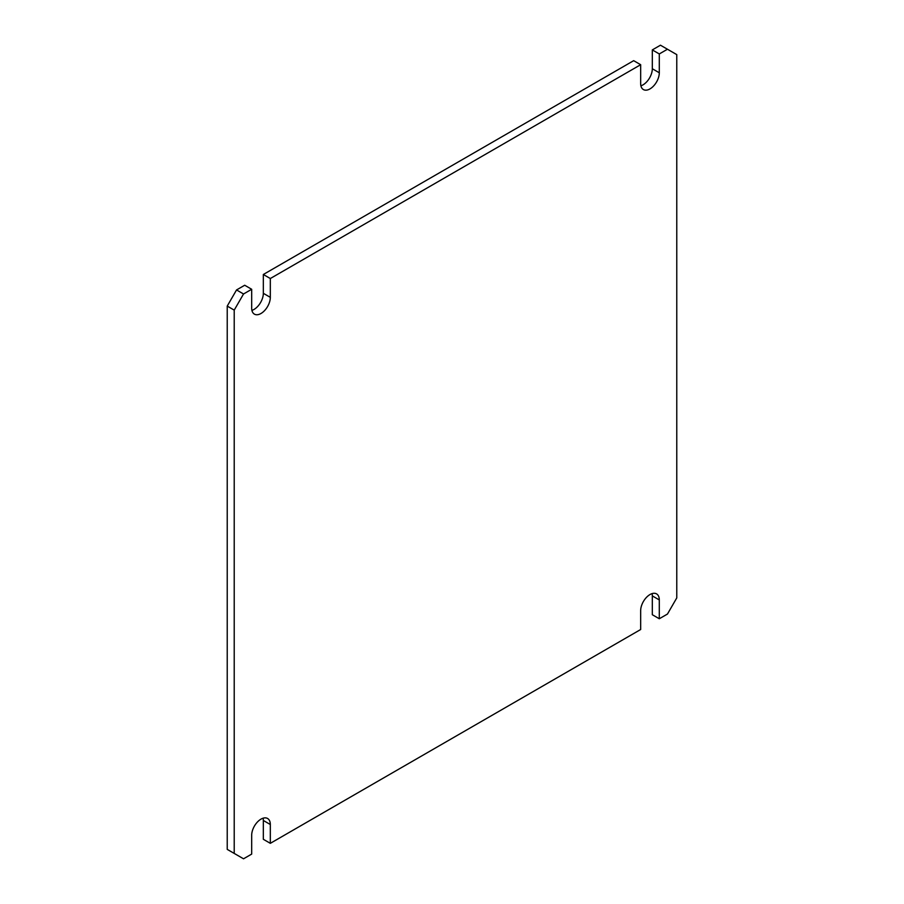 <?xml version="1.0" encoding="UTF-8"?>
<svg xmlns="http://www.w3.org/2000/svg" width="904" height="904" viewBox="0 0 904 904"><rect width="100%" height="100%" fill="white"/><g stroke="black" fill="none" stroke-linecap="round" stroke-linejoin="round"><path stroke-width="1.36" d="M270.319 278.522L640.665 64.704L633.681 60.67L263.335 274.488L270.319 278.522L270.319 297.348A13.176 7.605 120 0 1 264.567 310.603A13.176 7.605 120 0 1 254.408 314.14A13.176 7.605 120 0 1 251.685 308.106L251.685 289.28L244.701 285.246L236.543 289.947L227.232 306.083L227.232 849.387L243.538 858.8L251.685 854.088L251.685 835.262A13.176 7.605 120 0 1 257.437 822.007A13.176 7.605 120 0 1 267.584 818.482A13.176 7.605 120 0 1 270.319 824.504L263.335 820.47A13.176 7.605 120 0 0 263.098 818.199M659.298 599.928L652.315 595.894L652.315 614.72L659.298 618.754L659.298 599.928A13.176 7.605 120 0 0 656.575 593.894A13.176 7.605 120 0 0 646.416 597.431A13.176 7.605 120 0 0 640.665 610.686L640.665 629.512L270.319 843.33L263.335 839.296L263.335 820.47M652.315 595.894A13.176 7.605 120 0 0 652.078 593.623M659.298 618.754L667.457 614.053L676.768 597.917L676.768 54.613L660.462 45.2L652.315 49.912L652.315 68.738A13.176 7.605 120 0 1 640.902 85.801M263.335 274.488L263.335 293.314A13.176 7.605 120 0 1 251.922 310.377M652.315 49.912L659.298 53.946L659.298 72.772L652.315 68.738M667.457 49.234L659.298 53.946M251.685 289.28L243.538 293.981L234.215 310.117L234.215 853.421M236.543 289.947L243.538 293.981M640.665 64.704L640.665 83.53A13.176 7.605 120 0 0 643.399 89.564A13.176 7.605 120 0 0 653.547 86.027A13.176 7.605 120 0 0 659.298 72.772M270.319 843.33L270.319 824.504M227.232 306.083L234.215 310.117M270.319 297.348L263.335 293.314"/></g></svg>
